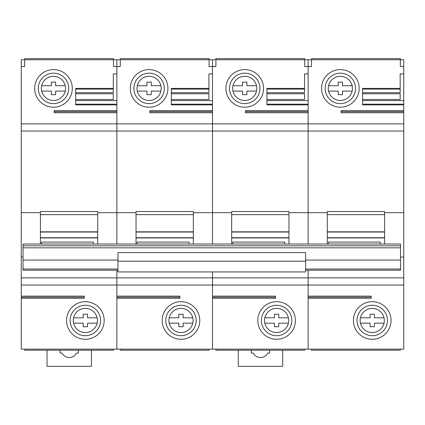 <?xml version="1.0" encoding="UTF-8"?>
<svg xmlns="http://www.w3.org/2000/svg" width="425" height="425" viewBox="0 0 425 425"><rect width="100%" height="100%" fill="white"/><g stroke="black" fill="none" stroke-linecap="round" stroke-linejoin="round"><path stroke-width="0.64" d="M24.65 66.555L21.25 66.555L24.65 66.555L24.65 59.75L113.475 59.75L113.475 58.677L24.65 58.677L24.65 59.75L21.25 59.75L21.25 296.129L84.283 296.129L84.283 298.276L21.25 298.276L21.25 296.129M21.25 298.276L21.25 349.132L403.75 349.132L403.75 110.606L341.073 110.606L341.073 112.758L403.75 112.758M75.687 92.698L113.294 92.698L113.294 88.4L75.687 88.4L75.687 104.879L116.875 104.879L116.875 110.606L54.198 110.606L54.198 112.758L116.875 112.758L116.875 244.024L116.875 212.702L136.037 212.702L136.037 244.024M113.475 66.555L120.275 66.555L116.875 66.555L116.875 59.75L113.475 59.75L113.475 66.555L116.875 66.555L116.875 73.897L113.294 73.897L113.294 88.4M21.25 277.86L116.875 277.86L116.875 270.231L116.875 349.132L116.875 298.276L179.908 298.276L179.908 296.129L116.875 296.129L116.875 285.026L212.5 285.026L212.5 349.132L212.5 298.276L275.533 298.276L275.533 296.129L212.5 296.129L212.5 285.026L308.125 285.026L308.125 349.132L308.125 298.276L371.158 298.276L371.158 296.129L308.125 296.129L308.125 285.026L403.75 285.026M97.713 244.024L97.713 211.517L40.412 211.517L40.412 244.024M97.713 214.636L40.412 214.636M21.25 257.067L23.04 257.067M97.713 212.702L116.875 212.702L116.875 131.022L212.5 131.022L212.5 244.024L212.5 212.702L231.662 212.702L231.662 244.024M21.25 212.702L40.412 212.702M116.875 66.555L116.875 123.861L21.25 123.861L116.875 123.861L116.875 131.022L21.25 131.022M34.68 88.4A18.801 18.801 0 0 0 53.481 107.206A18.801 18.801 0 0 0 72.287 88.4A18.801 18.801 0 0 0 53.481 69.599A18.801 18.801 0 0 0 34.68 88.4M38.261 88.4A15.22 15.22 0 0 0 53.481 103.626A15.22 15.22 0 0 0 68.707 88.4A15.22 15.22 0 0 0 53.481 73.18A15.22 15.22 0 0 0 38.261 88.4M65.572 88.4A12.086 12.086 0 0 0 53.481 76.314A12.086 12.086 0 0 0 41.395 88.4A12.086 12.086 0 0 0 53.481 100.491A12.086 12.086 0 0 0 65.572 88.4M100.582 320.482A15.22 15.22 0 0 0 85.356 305.262A15.22 15.22 0 0 0 70.136 320.482A15.22 15.22 0 0 0 85.356 335.702A15.22 15.22 0 0 0 100.582 320.482M97.447 320.482A12.086 12.086 0 0 0 85.356 308.396A12.086 12.086 0 0 0 73.27 320.482A12.086 12.086 0 0 0 85.356 332.568A12.086 12.086 0 0 0 97.447 320.482M66.555 320.482A18.801 18.801 0 0 0 85.356 339.283A18.801 18.801 0 0 0 104.162 320.482A18.801 18.801 0 0 0 85.356 301.681A18.801 18.801 0 0 0 66.555 320.482M21.25 297.203L84.283 297.203M21.25 285.026L116.875 285.026L116.875 277.86L212.5 277.86L212.5 285.026L212.5 277.86L308.125 277.86L308.125 285.026L308.125 277.86L403.75 277.86M24.65 349.132L24.65 350.205L113.475 350.205L113.475 349.132M116.875 111.679L54.198 111.679M75.687 93.776L113.294 93.776L113.294 99.503L75.687 99.503M113.294 89.117L75.687 89.117M116.875 104.162L75.687 104.162M41.698 91.088L51.335 91.088L51.335 94.669L55.633 94.669L55.633 91.088L65.269 91.088M65.269 85.717L55.633 85.717L55.633 82.137L51.335 82.137L51.335 85.717L41.698 85.717M73.573 323.165A12.086 12.086 0 0 0 97.144 323.165L87.507 323.165L87.507 326.751L83.21 326.751L83.21 323.165L73.573 323.165M97.144 317.794L87.507 317.794L87.507 314.213L83.21 314.213L83.21 317.794L73.573 317.794M41.485 244.024L41.485 242.08L41.485 244.024M41.485 242.08L93.415 242.08L93.415 244.024L93.415 242.08M40.412 231.827L97.713 231.827M40.412 237.942L97.713 237.942M171.312 92.698L208.919 92.698L208.919 88.4L171.312 88.4L171.312 104.879L212.5 104.879L212.5 110.606L149.823 110.606L149.823 112.758L212.5 112.758L212.5 212.702L193.338 212.702L193.338 211.517L136.037 211.517L136.037 212.702M209.1 66.555L215.9 66.555L212.5 66.555L212.5 59.75L209.1 59.75L209.1 58.677L120.275 58.677L120.275 59.75L209.1 59.75L209.1 66.555L212.5 66.555L212.5 73.897L208.919 73.897L208.919 88.4M212.5 271.926L212.5 277.86L212.5 271.926M193.338 212.702L193.338 244.024M193.338 214.636L136.037 214.636M212.5 66.555L212.5 123.861L116.875 123.861L212.5 123.861L212.5 131.022L308.125 131.022L308.125 244.024L308.125 212.702L327.287 212.702L327.287 244.024M116.875 59.75L120.275 59.75L120.275 66.555M130.305 88.4A18.801 18.801 0 0 0 149.106 107.206A18.801 18.801 0 0 0 167.912 88.4A18.801 18.801 0 0 0 149.106 69.599A18.801 18.801 0 0 0 130.305 88.4M133.886 88.4A15.22 15.22 0 0 0 149.106 103.626A15.22 15.22 0 0 0 164.332 88.4A15.22 15.22 0 0 0 149.106 73.18A15.22 15.22 0 0 0 133.886 88.4M161.197 88.4A12.086 12.086 0 0 0 149.106 76.314A12.086 12.086 0 0 0 137.02 88.4A12.086 12.086 0 0 0 149.106 100.491A12.086 12.086 0 0 0 161.197 88.4M196.207 320.482A15.22 15.22 0 0 0 180.981 305.262A15.22 15.22 0 0 0 165.761 320.482A15.22 15.22 0 0 0 180.981 335.702A15.22 15.22 0 0 0 196.207 320.482M193.072 320.482A12.086 12.086 0 0 0 180.981 308.396A12.086 12.086 0 0 0 168.895 320.482A12.086 12.086 0 0 0 180.981 332.568A12.086 12.086 0 0 0 193.072 320.482M162.18 320.482A18.801 18.801 0 0 0 180.981 339.283A18.801 18.801 0 0 0 199.787 320.482A18.801 18.801 0 0 0 180.981 301.681A18.801 18.801 0 0 0 162.18 320.482M116.875 297.203L179.908 297.203M120.275 349.132L120.275 350.205L209.1 350.205L209.1 349.132M212.5 111.679L149.823 111.679M171.312 93.776L208.919 93.776L208.919 99.503L171.312 99.503M208.919 89.117L171.312 89.117M212.5 104.162L171.312 104.162M137.323 91.088L146.96 91.088L146.96 94.669L151.258 94.669L151.258 91.088L160.894 91.088M160.894 85.717L151.258 85.717L151.258 82.137L146.96 82.137L146.96 85.717L137.323 85.717M169.198 323.165A12.086 12.086 0 0 0 192.769 323.165L183.133 323.165L183.133 326.751L178.835 326.751L178.835 323.165L169.198 323.165M192.769 317.794L183.133 317.794L183.133 314.213L178.835 314.213L178.835 317.794L169.198 317.794M137.11 244.024L137.11 242.08L137.11 244.024M137.11 242.08L189.04 242.08L189.04 244.024L189.04 242.08M136.037 231.827L193.338 231.827M136.037 237.942L193.338 237.942M266.937 92.698L304.544 92.698L304.544 88.4L266.937 88.4L266.937 104.879L308.125 104.879L308.125 110.606L245.448 110.606L245.448 112.758L308.125 112.758L308.125 212.702L288.963 212.702L288.963 211.517L231.662 211.517L231.662 212.702M304.725 66.555L311.525 66.555L308.125 66.555L308.125 59.75L304.725 59.75L304.725 58.677L215.9 58.677L215.9 59.75L304.725 59.75L304.725 66.555L308.125 66.555L308.125 73.897L304.544 73.897L304.544 88.4M308.125 270.231L308.125 277.86L308.125 270.231M288.963 212.702L288.963 244.024M288.963 214.636L231.662 214.636M308.125 66.555L308.125 123.861L212.5 123.861L308.125 123.861L308.125 131.022L403.75 131.022M212.5 59.75L215.9 59.75L215.9 66.555M225.93 88.4A18.801 18.801 0 0 0 244.731 107.206A18.801 18.801 0 0 0 263.537 88.4A18.801 18.801 0 0 0 244.731 69.599A18.801 18.801 0 0 0 225.93 88.4M229.511 88.4A15.22 15.22 0 0 0 244.731 103.626A15.22 15.22 0 0 0 259.957 88.4A15.22 15.22 0 0 0 244.731 73.18A15.22 15.22 0 0 0 229.511 88.4M256.822 88.4A12.086 12.086 0 0 0 244.731 76.314A12.086 12.086 0 0 0 232.645 88.4A12.086 12.086 0 0 0 244.731 100.491A12.086 12.086 0 0 0 256.822 88.4M291.832 320.482A15.22 15.22 0 0 0 276.606 305.262A15.22 15.22 0 0 0 261.386 320.482A15.22 15.22 0 0 0 276.606 335.702A15.22 15.22 0 0 0 291.832 320.482M288.697 320.482A12.086 12.086 0 0 0 276.606 308.396A12.086 12.086 0 0 0 264.52 320.482A12.086 12.086 0 0 0 276.606 332.568A12.086 12.086 0 0 0 288.697 320.482M257.805 320.482A18.801 18.801 0 0 0 276.606 339.283A18.801 18.801 0 0 0 295.412 320.482A18.801 18.801 0 0 0 276.606 301.681A18.801 18.801 0 0 0 257.805 320.482M212.5 297.203L275.533 297.203M215.9 349.132L215.9 350.205L304.725 350.205L304.725 349.132M308.125 111.679L245.448 111.679M266.937 93.776L304.544 93.776L304.544 99.503L266.937 99.503M304.544 89.117L266.937 89.117M308.125 104.162L266.937 104.162M232.948 91.088L242.585 91.088L242.585 94.669L246.883 94.669L246.883 91.088L256.519 91.088M256.519 85.717L246.883 85.717L246.883 82.137L242.585 82.137L242.585 85.717L232.948 85.717M264.823 323.165A12.086 12.086 0 0 0 288.394 323.165L278.757 323.165L278.757 326.751L274.46 326.751L274.46 323.165L264.823 323.165M288.394 317.794L278.757 317.794L278.757 314.213L274.46 314.213L274.46 317.794L264.823 317.794M232.735 244.024L232.735 242.08L232.735 244.024M232.735 242.08L284.665 242.08L284.665 244.024L284.665 242.08M231.662 231.827L288.963 231.827M231.662 237.942L288.963 237.942M400.35 66.555L403.75 66.555L400.35 66.555L400.35 58.677L311.525 58.677L311.525 59.75L403.75 59.75L403.75 110.606M384.588 244.024L384.588 211.517L327.287 211.517L327.287 212.702M384.588 214.636L327.287 214.636M400.525 257.067L403.75 257.067M384.588 212.702L403.75 212.702M308.125 123.861L403.75 123.861L308.125 123.861M308.125 59.75L311.525 59.75L311.525 66.555M403.75 73.897L400.169 73.897L400.169 88.4L362.562 88.4L362.562 104.879L403.75 104.879M321.555 88.4A18.801 18.801 0 0 0 340.356 107.206A18.801 18.801 0 0 0 359.162 88.4A18.801 18.801 0 0 0 340.356 69.599A18.801 18.801 0 0 0 321.555 88.4M325.136 88.4A15.22 15.22 0 0 0 340.356 103.626A15.22 15.22 0 0 0 355.582 88.4A15.22 15.22 0 0 0 340.356 73.18A15.22 15.22 0 0 0 325.136 88.4M352.447 88.4A12.086 12.086 0 0 0 340.356 76.314A12.086 12.086 0 0 0 328.27 88.4A12.086 12.086 0 0 0 340.356 100.491A12.086 12.086 0 0 0 352.447 88.4M387.457 320.482A15.22 15.22 0 0 0 372.231 305.262A15.22 15.22 0 0 0 357.011 320.482A15.22 15.22 0 0 0 372.231 335.702A15.22 15.22 0 0 0 387.457 320.482M384.322 320.482A12.086 12.086 0 0 0 372.231 308.396A12.086 12.086 0 0 0 360.145 320.482A12.086 12.086 0 0 0 372.231 332.568A12.086 12.086 0 0 0 384.322 320.482M353.43 320.482A18.801 18.801 0 0 0 372.231 339.283A18.801 18.801 0 0 0 391.037 320.482A18.801 18.801 0 0 0 372.231 301.681A18.801 18.801 0 0 0 353.43 320.482M308.125 297.203L371.158 297.203M311.525 349.132L311.525 350.205L400.35 350.205L400.35 349.132M403.75 111.679L341.073 111.679M362.562 92.698L400.169 92.698L400.169 88.4M362.562 93.776L400.169 93.776L400.169 99.503L362.562 99.503M400.169 89.117L362.562 89.117M403.75 104.162L362.562 104.162M328.573 91.088L338.21 91.088L338.21 94.669L342.507 94.669L342.507 91.088L352.144 91.088M352.144 85.717L342.507 85.717L342.507 82.137L338.21 82.137L338.21 85.717L328.573 85.717M360.448 323.165L370.085 323.165L370.085 326.751L374.382 326.751L374.382 323.165L384.019 323.165M384.019 317.794L374.382 317.794L374.382 314.213L370.085 314.213L370.085 317.794L360.448 317.794M328.36 244.024L328.36 242.08L328.36 244.024M328.36 242.08L380.29 242.08L380.29 244.024L380.29 242.08M327.287 231.827L384.588 231.827M327.287 237.942L384.588 237.942M78.407 350.205L78.407 353.074L76.463 353.074A8.059 8.059 0 0 1 62.023 353.074L60.074 353.074L60.074 350.205M91.444 350.205L91.444 366.323L47.037 366.323L47.037 350.205M269.657 350.205L269.657 353.074L267.713 353.074A8.059 8.059 0 0 1 253.273 353.074L251.324 353.074L251.324 350.205M282.694 350.205L282.694 366.323L238.287 366.323L238.287 350.205M23.04 245.799L400.525 245.799L400.525 244.024L23.04 244.024L23.04 270.231L117.948 270.231M23.04 247.823L400.525 247.823L400.525 270.231L305.618 270.231M117.948 252.604L117.948 271.926L305.618 271.926L305.618 252.604L117.948 252.604M117.948 261.226L305.618 261.226M400.525 245.799L400.525 247.823M116.875 100.582L75.687 100.582M97.713 237.724L40.412 237.724M97.713 232.045L40.412 232.045M212.5 100.582L171.312 100.582M193.338 237.724L136.037 237.724M193.338 232.045L136.037 232.045M308.125 100.582L266.937 100.582M288.963 237.724L231.662 237.724M288.963 232.045L231.662 232.045M403.75 100.582L362.562 100.582M384.588 237.724L327.287 237.724M384.588 232.045L327.287 232.045M23.04 269.025L117.948 269.025M305.618 269.025L400.525 269.025M305.618 260.063L400.525 260.063M23.04 260.063L117.948 260.063"/></g></svg>
